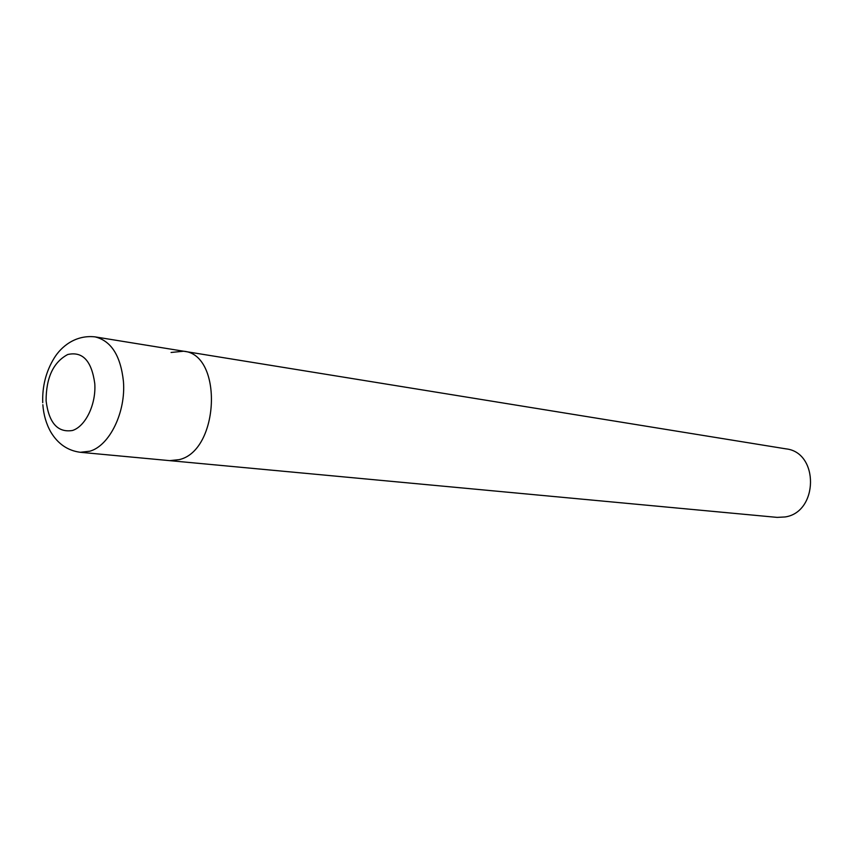 <?xml version="1.0" encoding="UTF-8"?>
<svg xmlns="http://www.w3.org/2000/svg" width="854" height="854" viewBox="0 0 854 854"><rect width="100%" height="100%" fill="white"/><g stroke="black" fill="none" stroke-linecap="round" stroke-linejoin="round"><path stroke-width="1.28" d="M42.839 404.721C43.607 414.927 46.287 424.086 50.888 432.188C57.997 443.963 67.808 450.656 80.319 452.289L169.626 460.637L179.105 459.655C219.478 450.805 223.214 354.218 183.589 351.218L785.904 448.852C819.125 452.225 818.548 512.197 785.093 516.958L777.161 517.385L169.626 460.637L179.105 459.655C219.478 450.805 223.214 354.218 183.589 351.218L171.078 352.467M80.319 452.289L89.819 451.211C109.558 445.745 126.008 412.076 123.424 381.332C120.617 355.638 111.159 340.821 95.05 336.871C75.323 334.683 61.114 346.788 54.208 358.05C46.031 371.362 42.198 386.243 42.721 402.693M67.712 354.517C53.3 362.267 46.095 377.714 46.095 400.846C48.891 422.976 57.698 432.861 72.494 430.491C85.613 426.338 96.246 404.188 94.773 383.585C91.656 360.858 82.635 351.165 67.712 354.517M183.589 351.218L95.05 336.871"/></g></svg>
